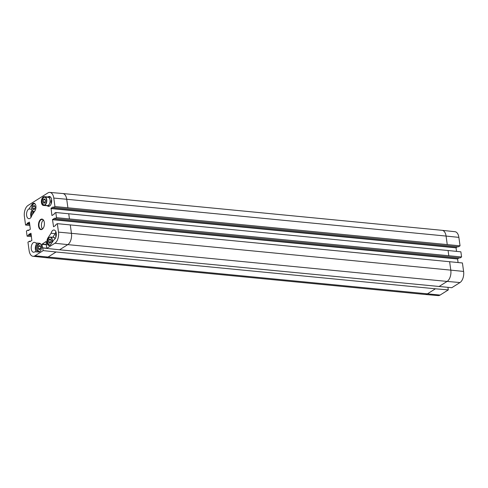 <?xml version="1.0" encoding="UTF-8"?>
<svg xmlns="http://www.w3.org/2000/svg" width="488" height="488" viewBox="0 0 488 488"><rect width="100%" height="100%" fill="white"/><g stroke="black" fill="none" stroke-linecap="round" stroke-linejoin="round"><path stroke-width="0.73" d="M38.296 248.441L38.65 246.257L39.87 245.488L40.724 246.91L40.37 249.1L39.15 249.868L38.296 248.441L40.443 248.654M38.65 246.257L40.437 246.428M37.308 243.14A4.965 2.757 -84.5 0 0 35.362 247.3A4.965 2.757 -84.5 0 0 36.338 251.875M39.979 243.396L35.636 242.981L39.437 243.244A4.41 2.452 95.5 0 1 39.473 243.244A4.41 2.452 95.5 0 1 41.492 247.837A4.41 2.452 95.5 0 1 38.662 252.034L34.861 251.771A4.965 2.757 95.5 0 1 33.507 252.229A4.965 2.757 95.5 0 1 31.244 247.019A4.965 2.757 95.5 0 1 34.465 242.347A4.965 2.757 95.5 0 1 35.636 242.981M38.582 244.244A3.483 1.934 -84.5 0 0 36.155 247.691A3.483 1.934 -84.5 0 0 38.119 251.131M32.739 208.4L33.093 206.21L34.312 205.442L35.166 206.869L34.813 209.053L33.593 209.822L32.739 208.4L34.886 208.608M33.093 206.21L34.88 206.387M32.055 210.175A4.965 2.757 -84.5 0 0 31.067 217.221M32.635 211.17A3.483 1.934 -84.5 0 0 31.659 215.952M43.194 250.612L35.002 255.773A8.692 4.825 95.5 0 1 33.007 256.285L45.866 257.67A8.827 4.904 -84.5 0 0 45.89 257.676A8.827 4.904 -84.5 0 0 47.891 257.146L56.083 251.985L43.194 250.612L41.895 244.323L46.073 241.487L46.689 248.41L59.579 249.783L451.79 287.707L459.983 282.546A8.692 4.825 -84.5 0 0 463.6 271.426L462.423 262.965L57.328 223.663L55.803 224.62L55.656 225.444L53.558 226.749L52.497 219.691L54.638 218.118L54.924 218.648L56.498 217.679L461.593 256.981L460.879 251.82L448.082 250.521L55.778 212.518L54.26 213.476L54.107 214.299L51.911 215.458L51.045 208.26L53.094 206.973L53.375 207.504L54.949 206.534L460.05 245.83L458.873 237.369A8.692 4.825 -84.5 0 0 454.993 231.715L442.134 230.33A8.827 4.904 -84.5 0 0 442.11 230.324L62.757 193.523A8.827 4.904 -84.5 0 0 62.726 193.523L49.837 192.406A8.692 4.825 95.5 0 1 53.772 198.067L54.949 206.534M447.941 287.371L448.295 289.909L435.436 288.786L56.083 251.985M45.89 257.676L425.243 294.478A8.827 4.904 -84.5 0 0 425.274 294.478L438.163 295.594A8.692 4.825 -84.5 0 0 440.103 295.069L448.295 289.909M460.05 245.83L458.427 246.782M457.5 246.708L456.054 247.843L456.542 251.381M461.593 256.981L459.977 257.926M459.043 257.853L457.598 258.994L458.086 262.526M29.914 225.474L25.577 225.035L27.096 224.077L27.243 223.254L29.445 222.095L30.311 229.293L28.261 230.58L27.975 230.049L26.407 231.019L27.121 236.18L28.646 235.222L28.792 234.399L30.988 233.24L31.854 240.438L29.811 241.731L29.524 241.194L27.95 242.17L29.127 250.631A8.692 4.825 95.5 0 0 33.007 256.285M31.458 236.619L27.121 236.18M25.577 225.035L24.4 216.574A8.692 4.825 95.5 0 1 28.017 205.454L47.897 192.931A8.692 4.825 95.5 0 1 49.837 192.406M56.279 233.234A3.483 1.934 -84.5 0 0 55.894 237.162M37.326 249.075A2.715 1.507 95.5 0 1 37.43 246.641M32.562 214.348A2.715 1.507 95.5 0 1 33.605 211.755M51.624 199.696A3.483 1.934 -84.5 0 0 51.24 203.618M28.92 208.974L32.043 204.35A4.41 2.452 95.5 0 1 33.916 203.197A4.41 2.452 95.5 0 1 35.905 206.107A4.41 2.452 95.5 0 1 34.935 210.828L31.818 215.452A4.965 2.757 95.5 0 1 28.853 218.685A4.965 2.757 95.5 0 1 26.547 214.275A4.965 2.757 95.5 0 1 28.92 208.974L31.805 209.254M51.081 233.246A4.965 2.757 95.5 0 1 54.046 230.013A4.965 2.757 95.5 0 1 56.352 234.429A4.965 2.757 95.5 0 1 53.979 239.724L50.856 244.348A4.41 2.452 95.5 0 1 48.983 245.501A4.41 2.452 95.5 0 1 46.994 242.597A4.41 2.452 95.5 0 1 47.964 237.869L51.081 233.246L55.193 233.648L52.741 237.278M55.943 231.873A4.965 2.757 -84.5 0 0 55.193 233.648M48.038 196.926A4.965 2.757 95.5 0 1 49.392 196.469A4.965 2.757 95.5 0 1 51.661 201.678A4.965 2.757 95.5 0 1 48.434 206.351A4.965 2.757 95.5 0 1 47.263 205.722L43.462 205.46A4.41 2.452 95.5 0 1 43.426 205.454A4.41 2.452 95.5 0 1 41.407 200.861A4.41 2.452 95.5 0 1 44.243 196.67L50.63 197.183M47.263 205.722L49.703 205.954M50.673 197.225L48.349 197.067A4.41 2.452 -84.5 0 0 47.513 197.262M46.714 205.497A4.41 2.452 -84.5 0 0 47.025 205.704M43.115 228.341A4.965 2.757 95.5 0 1 42.371 229.018A4.965 2.757 95.5 0 1 41.242 229.317A4.965 2.757 95.5 0 1 38.979 224.108A4.965 2.757 95.5 0 1 42.206 219.435A4.965 2.757 95.5 0 1 43.853 220.753M42.139 229.305A5.295 2.94 -84.5 0 0 43.023 228.463A5.295 2.94 -84.5 0 0 43.786 220.619A5.295 2.94 -84.5 0 0 39.967 220.119A5.295 2.94 -84.5 0 0 38.686 226.865A5.295 2.94 -84.5 0 0 42.139 229.305M43.383 220.082A4.965 2.757 -84.5 0 0 41.443 224.352A4.965 2.757 -84.5 0 0 42.529 228.909M55.778 212.518L56.498 217.679M57.328 223.663L58.499 232.129A8.692 4.825 95.5 0 1 54.882 243.244L46.689 248.41M49.068 204.576A3.916 2.178 -84.5 0 0 49.648 198.616M43.957 203.295L43.103 201.867L43.45 199.684L44.676 198.915L45.53 200.336L45.177 202.526L43.957 203.295M43.45 199.684L45.244 199.854M43.103 201.867L45.25 202.081M49.514 243.341L48.654 241.914L49.007 239.73L50.233 238.955L51.087 240.383L50.734 242.573L49.514 243.341M49.007 239.73L50.795 239.901M48.654 241.914L50.807 242.121M40.339 251.088A3.916 2.178 95.5 0 1 37.411 249.313A3.916 2.178 95.5 0 1 38.997 244.018A3.916 2.178 95.5 0 1 40.98 244.5M40.327 243.628A4.136 2.3 -84.5 0 0 40.083 243.579A4.136 2.3 -84.5 0 0 39.15 243.829A4.136 2.3 -84.5 0 0 38.393 244.567M37.82 250.527A4.136 2.3 -84.5 0 0 39.284 251.814A4.136 2.3 -84.5 0 0 39.534 251.814M34.813 211.017A3.916 2.178 95.5 0 1 31.86 209.291A3.916 2.178 95.5 0 1 33.44 203.972A3.916 2.178 95.5 0 1 35.423 204.454M34.77 203.581A4.136 2.3 -84.5 0 0 34.526 203.539A4.136 2.3 -84.5 0 0 33.593 203.783A4.136 2.3 -84.5 0 0 32.836 204.521M32.263 210.481A4.136 2.3 -84.5 0 0 33.727 211.774A4.136 2.3 -84.5 0 0 34.367 211.676M457.598 258.994L52.497 219.691M53.765 226.633L53.46 226.603M457.689 258.707L52.588 219.411M460.074 257.939L54.973 218.636M28.42 230.482L28.115 230.452M28.774 230.263L28.078 230.196M27.975 230.049L28.957 230.147L28.023 230.074M29.756 224.334L27.096 224.077M29.969 241.627L29.658 241.597M30.317 241.407L29.622 241.34M30.476 241.304L29.573 241.218M31.299 235.478L28.646 235.222M456.054 247.843L50.953 208.547M456.146 247.562L51.045 208.26M458.525 246.794L53.424 207.491M448.795 255.681L448.082 250.521M447.252 244.537L446.075 236.07L458.873 237.369M42.834 248.002L46.683 248.374M425.274 294.478A8.827 4.904 -84.5 0 0 427.244 293.947L435.436 288.786M35.002 255.773L440.103 295.069M438.932 286.584L447.124 281.423L459.983 282.546M59.579 249.783L67.771 244.622L447.124 281.423A8.827 4.904 -84.5 0 0 450.802 270.132L463.6 271.426M54.882 243.244L67.771 244.622A8.827 4.904 -84.5 0 0 71.449 233.331L450.802 270.132L449.625 261.666M67.893 207.736L66.722 199.269L446.075 236.07A8.827 4.904 -84.5 0 0 442.134 230.33M69.442 218.88L68.729 213.72M53.772 198.067L66.722 199.269A8.827 4.904 -84.5 0 0 62.757 193.523M58.499 232.129L71.449 233.331L70.272 224.864M32.043 204.35L32.83 204.429M47.964 237.869L48.745 237.943M44.243 196.67L48.349 197.067M31.256 235.185L28.737 234.941M31.226 234.929L28.7 234.685M31.183 234.63L28.792 234.399M52.222 215.489L51.911 215.458M29.713 224.041L27.188 223.797M29.676 223.779L27.151 223.534M29.634 223.486L27.243 223.254M46.61 244.781L41.895 244.323M46.567 244.488L41.986 244.043M46.665 248.258L42.779 247.88M42.694 247.867L42.383 247.837M48.178 197.329A4.136 2.3 95.5 0 1 50.069 201.666A4.136 2.3 95.5 0 1 47.379 205.564C50.435 206.143 51.289 197.341 48.178 197.329L44.89 197.006A4.136 2.3 -84.5 0 0 43.957 197.256A4.136 2.3 -84.5 0 0 43.2 197.994M43.804 197.445A3.916 2.178 95.5 0 1 46.415 201.776A3.916 2.178 95.5 0 1 42.712 204.106A3.916 2.178 95.5 0 1 43.804 197.445M42.627 203.954A4.136 2.3 -84.5 0 0 44.091 205.241A4.136 2.3 -84.5 0 0 46.781 201.349A4.136 2.3 -84.5 0 0 44.89 197.006L43.865 197.274C41.462 200.599 41.535 203.252 44.091 205.241L47.379 205.564M52.167 242.414A4.136 2.3 -84.5 0 0 50.447 237.052L53.735 237.369A4.136 2.3 95.5 0 1 55.181 238.62M50.703 244.561A3.916 2.178 95.5 0 1 47.775 242.786A3.916 2.178 95.5 0 1 49.355 237.491A3.916 2.178 95.5 0 1 51.752 238.766A3.916 2.178 95.5 0 1 51.508 243.384M48.178 243.994A4.136 2.3 -84.5 0 0 49.648 245.287C47.092 243.299 47.019 240.645 49.422 237.321L50.447 237.052A4.136 2.3 -84.5 0 0 49.514 237.302A4.136 2.3 -84.5 0 0 48.757 238.04M40.297 243.603L39.058 243.847C36.655 247.172 36.728 249.826 39.284 251.814L39.498 251.839M34.739 203.557L33.501 203.801C31.098 207.126 31.177 209.785 33.727 211.774L34.27 211.822M460.025 257.951L54.924 218.648M30.5 241.292L29.524 241.194M458.476 246.806L53.375 207.504M46.665 248.239L42.73 247.855M53.735 237.369L55.223 238.559"/></g></svg>

